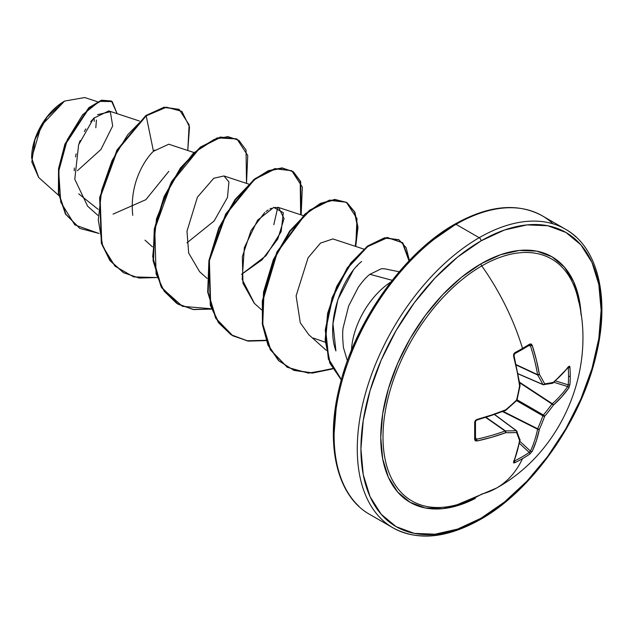 <?xml version="1.0" encoding="UTF-8"?>
<svg xmlns="http://www.w3.org/2000/svg" width="633" height="633" viewBox="0 0 633 633"><rect width="100%" height="100%" fill="white"/><g stroke="black" fill="none" stroke-linecap="round" stroke-linejoin="round"><path stroke-width="0.95" d="M578.673 301.83A139.703 80.66 120 0 0 481.784 265.923A172.429 99.555 60 0 1 522.518 348.403A172.421 53.876 -16.6 0 0 529.789 344.059A172.421 53.876 163.4 0 1 522.518 348.403A1.29 0.744 60 0 1 522.328 349.448A1.29 0.744 60 0 1 522.32 349.448L529.568 345.12A1.29 0.807 -121.7 0 0 529.789 344.059L531.19 343.98L532.195 345.286L536.357 359.908L539.387 374.34A172.073 62.224 39.2 0 1 544.657 383.859A172.073 44.903 12.4 0 0 553.282 382.364L561.724 374.554L568.814 366.428L569.55 366.135L569.937 367.243A172.421 130.066 35.7 0 1 570.238 375.955A1.29 0.744 180 0 1 568.545 376.366A171.132 129.092 35.7 0 1 568.244 384.872A1.29 0.768 4 0 0 569.937 384.524A172.421 130.066 -144.3 0 0 570.238 375.955A172.421 130.066 35.7 0 1 569.937 384.524L568.814 387.95L561.724 396.851L553.282 405.223A172.073 137.97 159.6 0 1 544.657 416.292A172.073 137.97 80.4 0 1 539.387 429.293L536.357 440.797L532.195 451.376L529.789 454.067A172.421 130.066 -155.7 0 1 522.518 458.609A172.421 130.066 -155.7 0 1 514.819 462.707L513.664 462.929L513.553 462.137L517.05 451.946L519.59 440.726A172.073 44.903 -132.4 0 0 516.568 432.505A172.073 62.216 -159.2 0 1 505.688 432.703L491.675 437.3L476.934 440.995L475.304 440.782L474.671 439.524L474.671 422.243L475.304 420.541L476.934 419.473L491.675 414.995L505.688 409.836A172.073 120.65 -27.7 0 0 516.568 400.072A172.073 120.65 -92.3 0 0 519.59 385.774L517.05 371.057L513.553 356.047L513.664 354.1L514.819 352.7A172.421 53.876 -16.6 0 0 522.518 348.403A172.429 99.555 -120 0 0 481.784 265.923A139.703 80.66 120 0 0 383.827 421.807A139.703 80.66 120 0 0 456.464 504.865M529.235 345.199A1.29 0.807 -121.7 0 0 529.584 345.12A1.29 0.807 58.3 0 1 529.235 345.199L530.446 345.808L528.595 345.721L530.446 345.808A171.132 107.04 55.5 0 1 537.583 374.641A171.132 107.04 -124.5 0 0 530.446 345.808A1.29 0.435 -17.9 0 0 532.195 345.286A1.29 0.435 162.1 0 1 530.446 345.808L529.235 345.199M496.739 487.932A172.429 99.555 -120 0 0 522.518 458.609A172.429 99.555 60 0 1 496.739 487.932A172.429 99.555 60 0 1 481.784 494.056A139.703 80.66 120 0 1 448.037 506.677A139.703 80.66 120 0 1 384.5 416.372A139.703 80.66 120 0 1 481.784 265.923A2.587 1.495 60 0 1 481.025 263.779A141.8 81.871 -60 0 1 581.134 315.194L579.369 300.192L573.656 281.764L564.391 267.102L551.929 256.753L536.729 251.127L519.4 250.439L500.584 254.711L481.025 263.779L461.465 277.294L442.657 294.741L425.321 315.448L410.129 338.623L397.659 363.366L388.393 388.725L382.688 413.745L380.757 437.443L382.688 458.917L388.393 477.345L397.659 492.007L410.129 502.357L425.321 507.983L442.657 508.671L461.465 504.398L475.351 498.424A141.8 81.871 -60 0 1 380.797 434.135A141.8 81.871 -60 0 1 481.025 263.779A2.587 1.495 -120 0 0 481.784 265.923A139.703 80.66 120 0 1 577.035 294.764M481.025 518.229A169.842 98.06 -60 0 1 360.929 448.892A169.842 98.06 -60 0 1 481.025 240.88A2.587 1.495 -120 0 0 479.197 237.707A172.429 99.555 120 0 0 369.949 379.056A172.429 99.555 120 0 0 382.182 519.788A172.429 99.555 -60 0 1 369.949 379.056A172.429 99.555 -60 0 1 479.197 237.707L456.029 224.335A2.587 1.495 -120 0 0 454.739 224.209A2.587 1.495 60 0 1 456.029 224.335A172.429 99.555 120 0 0 346.781 365.684A172.429 99.555 120 0 0 359.014 506.408A172.429 99.555 -60 0 1 346.781 365.684A172.429 99.555 -60 0 1 456.029 224.335L479.197 237.707A172.429 99.555 -60 0 1 576.212 237.209A172.429 99.555 120 0 0 479.197 237.707A2.587 1.495 60 0 1 481.025 240.88A169.842 98.06 -60 0 1 601.121 310.217A169.842 98.06 -60 0 1 481.025 518.229A2.587 1.495 60 0 1 480.494 519.416A2.587 1.495 -120 0 0 481.025 518.229L457.596 529.093L435.069 534.205L414.306 533.382L396.108 526.64L381.169 514.249L370.068 496.683L363.239 474.615L360.929 448.892L363.239 420.502L370.068 390.545L381.169 360.161L396.108 330.521L414.306 302.772L435.069 277.966L457.596 257.069L481.025 240.88L504.454 230.016L526.988 224.897L547.751 225.728L565.949 232.469L580.88 244.86L591.982 262.426L598.818 284.494L601.121 310.217L598.818 338.6L591.982 368.564L580.88 398.948L565.949 428.581L547.751 456.338L526.988 481.143L504.454 502.04L481.025 518.229M38.755 177.572L31.65 158.076L41.272 125.666L64.495 101.145L47.071 116.986L34.957 139.569L31.84 162.024L38.684 177.501L58.79 195.462M64.044 101.407A45.805 26.451 120 0 0 31.65 157.514L32.275 149.855L34.119 141.776L37.11 133.579L41.137 125.587L46.043 118.102L51.645 111.408L57.722 105.774L64.044 101.407M392.199 280.292L369.878 274.318C366.38 276.969 362.487 281.353 358.183 287.461L348.633 306.032L343.308 327.142C342.413 330.869 342.469 337.713 343.466 347.667L347.39 360.834M390.838 282.041A59.146 34.15 120 0 0 351.481 350.207A59.146 34.15 -60 0 1 389.92 282.642M399.186 271.771L384.603 268.803L381.485 268.685L369.878 274.318L391.376 280.079M430.772 241.584L454.201 225.388A2.587 1.495 60 0 1 454.739 224.209C403.949 252.678 355.335 320.899 339.747 385.79C324.682 444.105 336.748 496.153 369.814 514.455L392.982 527.827C417.582 541.152 446.748 538.351 480.494 519.416A2.587 1.495 60 0 1 479.197 519.289A172.429 99.555 -60 0 1 382.182 519.788M553.044 223.837A172.429 99.555 120 0 0 456.029 224.335A172.429 99.555 -60 0 1 553.044 223.837M139.395 121.006L108.789 110.917L93.629 118.284L78.611 144.822L74.781 179.242L87.623 206.184L97.854 215.323M194.014 152.545L168.758 144.221L153.455 151.287C147.165 157.008 129.029 180.769 132.764 215.331M186.933 242.835L214.112 221.004L227.484 197.425L228.924 181.94L223.987 175.958L213.796 178.245L197.425 197.156L186.98 231.187L188.674 253.034L199.601 271.699L207.094 278.393M254.45 303.444L242.17 279.414L244.346 247.614L257.576 220.197L273.749 207.426L283.307 212.664L281.155 231.638L265.979 255.748L241.545 274.366L262.038 259.846L277.784 239.021L284.059 218.607L278.607 207.489L273.258 207.561M271.312 208.249L269.982 208.882M268.186 209.927L265.987 211.485M264.729 212.506L251.048 230.547L242.368 256.579L242.969 283.315L254.221 303.239L261.722 309.933M363.777 249.093L332.895 238.926L320.496 243.104L308.081 257.797L296.109 295.848L300.287 322.79L308.849 334.77L326.232 350.294M313.2 338.014L325.259 342.224L313.2 338.014M361.269 261.793L361.617 261.492C341.994 277.127 325.386 322.094 335.909 350.927L332.966 323.716L337.935 299.417L353.198 270.433M356.553 266.446L357.732 265.187M277.784 207.276L273.804 224.691M98.155 209.373L78.793 193.872L98.155 209.373M97.545 101.755L84.743 97.537L64.645 101.058M77.416 170.712L100.916 149.499L112.69 125.912L110.34 111.717L97.529 114.668M92.315 119.74L90.701 121.686M85.795 128.903L84.347 131.466M80.162 140.534L79.03 143.588M76.126 153.866L75.517 156.937M74.306 167.982L74.251 170.76M113.07 214.12L145.875 199.672L168.813 171.337M154.737 150.037L153.455 151.287L146.199 115.855L166.495 107.183L181.908 111.408L189.512 126.964L187.779 150.488L189.132 124.851L179.194 109.469L164.501 107.483L146.199 115.855L145.748 115.586L164.042 107.222L178.965 109.335L164.2 107.191L145.748 115.586L117.002 149.966L99.666 197.48L101.32 243.112L109.913 260.559L123.356 272.609L110.055 260.749L101.391 243.333L99.634 197.662L116.955 150.045L145.748 115.586L146.199 115.855L127.731 134.734L112.065 160.56L101.668 190.193L98.289 220.023L102.783 246.411L114.977 266.153L133.698 276.922L156.905 277.555L139.141 278.045L123.585 272.736L110.364 260.82L101.778 243.373L100.125 197.741L117.453 150.227L146.199 115.855L153.455 151.287M99.065 233.482L74.797 224.865L60.752 202.196L58.695 171.314L67.296 139.751L82.638 114.731L99.389 101.383L112.207 101.581L117.113 113.663L111.479 101.106L101.731 100.536L89.19 108.069L65.349 144.506L58.98 169.035L58.885 193.492L65.919 214.334L79.877 228.41L99.065 233.482M79.655 228.276L65.46 214.073L58.426 193.231L58.529 168.774L64.89 144.245L88.731 107.8L101.28 100.275L111.479 101.106M111.25 100.979L101.573 100.188L89.024 107.547L65.025 143.905L58.56 168.505L58.402 193.065L65.428 214.009L79.877 228.41M408.245 262.481L387.483 287.287L369.284 315.036L354.345 344.676L343.244 375.06M336.416 405.017L334.105 433.407M246.514 183.38L246.039 149.997L238.815 140.297L227.88 136.609L214.326 139.363L199.482 148.446L171.583 182.628L154.776 229.091L156.074 273.812L164.137 291.164L176.662 303.334L192.836 309.442L211.533 309.094L193.761 309.584L178.205 304.275L161.573 287.097L153.518 260.867L154.745 229.273L164.548 196.839L180.911 168.188L200.827 147.386L220.743 137.306L237.106 139.181L247.732 155.528L246.514 183.38M301.134 214.911L300.659 181.536L293.443 171.836L282.5 168.149L268.946 170.902L254.102 179.986L226.21 214.168L209.396 260.63L210.694 305.351L218.757 322.703L231.282 334.873L247.456 340.973L266.153 340.625L248.389 341.116L232.825 335.806L216.201 318.628L208.138 292.399L209.365 260.812L219.168 228.371L235.531 199.719L255.447 178.925L275.363 168.845L291.726 170.712L302.352 187.067L301.134 214.911M355.754 246.451L357.977 227.247L354.891 212.158L347.003 202.647L335.237 199.68L320.86 203.66L305.367 214.365L277.389 252.171L262.766 301.079L262.861 324.737L268.337 345.222L278.939 360.857L293.965 370.392L312.314 373.114L332.594 368.92L308.421 373.13L287.453 367.346L270.821 350.168L262.766 323.938L263.993 292.343L273.788 259.91L290.159 231.259L310.075 210.457L329.991 200.376L346.354 202.251L356.972 218.599L355.754 246.451M409.456 261.215L402.81 242.866L387.523 237.668L367.591 246.648L347.762 268.036L332.626 297.739L325.71 330.149L328.828 359.338L341.773 380.211M211.414 308.769L182.446 306.34L161.708 287.841L152.695 256.674L156.47 218.883L171.385 181.916L193.469 153.059L217.246 137.867L236.655 138.912L220.284 137.044L200.368 147.125L180.452 167.919L164.089 196.57L154.286 229.011L153.067 260.606L161.122 286.836L177.976 304.141M291.726 170.712L274.912 168.576L254.996 178.656L235.08 199.458L218.717 228.109L208.914 260.551L207.687 292.137L215.742 318.367L232.604 335.68M346.354 202.251L329.532 200.115L309.616 210.196L289.7 230.998L273.337 259.641L263.534 292.082L262.307 323.669L270.362 349.907L287.224 367.211M398.75 239.701L384.508 237.81L367.662 245.984L350.809 262.964L336.701 286.433L327.625 313.272L325.133 339.961L329.825 363.113L341.29 379.919L328.361 359.046L325.259 329.856L332.175 297.463L347.311 267.775L367.124 246.387L387.056 237.407L402.343 242.589L408.997 260.915M341.329 379.8L330.07 362.851L325.568 339.66L328.187 313.034L337.326 286.322L351.442 262.996L368.248 246.15L385.022 238.055L398.98 239.828L406.149 247.677L409.409 260.487M332.396 368.564L312.085 372.845L293.68 370.186L278.607 360.707L267.949 345.104L262.426 324.634L262.299 300.96L276.89 251.997L304.884 214.128L320.393 203.399L334.794 199.419L346.567 202.394L354.456 211.928L357.526 227.057L355.271 246.292M266.034 340.301L247.281 340.76L231.045 334.746L218.44 322.64L210.306 305.32L208.906 260.582L225.68 214.033L253.596 179.756L268.463 170.649L282.041 167.887L292.992 171.575L300.216 181.299L300.651 214.753M95.812 127.763L96.43 120.112M94.103 117.793L94.27 121.362M518.142 373.755L542.885 384.453A170.783 61.757 -140.8 0 0 537.654 375.005L516.338 365.075L537.654 375.005A1.29 0.688 -65 0 1 537.583 374.641L516.259 364.703L537.654 375.005A170.783 61.757 39.2 0 1 542.885 384.453L518.142 373.755M522.027 349.511A1.29 0.744 -120 0 0 522.328 349.448A1.29 0.744 -120 0 0 522.518 348.403A172.421 53.876 163.4 0 1 514.819 352.7L513.553 356.047A172.429 90.495 64.2 0 1 519.59 385.774A172.073 120.65 87.7 0 1 516.568 400.072A172.073 120.65 152.3 0 1 505.688 409.836L505.055 410.406A171.132 89.815 175.8 0 1 476.514 419.964L476.514 419.964M505.055 410.406A1.29 0.578 -112 0 0 505.466 410.5A1.29 0.578 -112 0 0 505.688 409.836L505.403 410.121L505.688 409.836A172.429 90.495 175.8 0 1 476.934 419.473L474.671 422.243A172.421 53.876 76.6 0 1 474.671 439.524L476.934 440.995A1.29 0.435 -102.1 0 0 476.514 439.223L475.51 437.664L476.514 439.223A171.132 107.04 4.5 0 0 505.055 430.994L485.78 417.487L505.055 430.994A1.29 0.688 -55 0 1 505.403 430.867A170.783 61.757 20.8 0 0 516.196 430.677L494.555 414.599L516.196 430.677A1.29 0.744 -53.4 0 1 516.544 430.764A1.29 0.744 126.6 0 0 516.196 430.677A170.783 61.757 -159.2 0 1 505.403 430.867L486.144 417.376L505.055 430.994A171.132 107.04 -175.5 0 1 476.514 439.223L476.404 439.247M519.685 439.12A1.29 1.084 161.9 0 1 519.59 440.726A1.29 0.886 10 0 0 520.041 440.18A1.29 0.886 -170 0 1 519.59 440.726A172.429 90.495 64.2 0 1 513.553 462.137A1.29 0.997 22.3 0 0 513.972 461.694A1.29 0.997 -157.7 0 1 513.553 462.137L514.819 462.707A1.29 0.72 -116.1 0 0 514.384 461.006A1.29 0.72 63.9 0 1 514.819 462.707A172.421 130.066 24.3 0 0 522.518 458.609A172.421 130.066 24.3 0 0 529.789 454.067A1.29 0.768 -124 0 0 529.235 452.429L530.446 451.107A1.29 0.95 25.1 0 0 532.195 451.376A1.29 0.95 -154.9 0 1 530.446 451.107A171.132 107.04 -124.5 0 0 537.583 429.19A171.132 107.04 55.5 0 1 530.446 451.107L519.843 441.304L530.446 451.107L529.235 452.429A171.132 129.092 -155.7 0 1 514.384 461.006L514.384 461.006A171.132 129.092 24.3 0 0 529.235 452.429L519.44 443.369L529.235 452.429A1.29 0.768 56 0 1 529.789 454.067L532.195 451.376A172.429 107.847 -124.5 0 0 539.387 429.293A172.073 137.97 -99.6 0 0 544.657 416.292A172.073 137.97 -20.4 0 0 553.282 405.223A172.429 107.847 4.5 0 0 568.814 387.95L569.937 384.524A1.29 0.768 -176 0 1 568.244 384.872A171.132 129.092 -144.3 0 0 568.545 376.366A171.132 129.092 -144.3 0 0 568.244 367.718L568.244 367.718A1.29 0.72 -3.9 0 0 569.937 367.243L568.814 366.428A172.429 90.495 175.8 0 1 553.282 382.364A172.073 44.903 -167.6 0 1 544.657 383.859A1.29 0.926 152.8 0 1 542.885 384.453A1.29 0.744 113.4 0 0 543.138 384.706A1.29 0.744 -66.6 0 1 542.885 384.453A1.29 0.926 -27.2 0 0 544.657 383.859A1.29 1.021 82 0 1 543.85 384.793M537.583 429.19L502.649 411.616L537.583 429.19A1.29 0.665 -63.3 0 1 537.654 428.747A170.783 136.934 -99.6 0 0 542.885 415.841L516.568 400.642L542.885 415.841A1.29 0.641 -60 0 1 543.383 414.987A170.783 136.934 -20.4 0 0 551.944 404.004L519.693 382.815L551.944 404.004A1.29 0.665 -56.7 0 1 552.293 403.719A171.132 107.04 4.5 0 0 567.698 386.573L553.907 382.292L567.698 386.573A1.29 0.95 34.9 0 1 568.814 387.95A1.29 0.95 -145.1 0 0 567.698 386.573A171.132 107.04 -175.5 0 1 552.293 403.719L519.606 382.253L552.293 403.719A1.29 0.862 48.4 0 1 553.282 405.223A1.29 0.862 -131.6 0 0 552.293 403.719A1.29 0.665 123.3 0 0 551.944 404.004A1.29 0.498 35.6 0 1 553.282 405.223A1.29 0.498 -144.4 0 0 551.944 404.004A170.783 136.934 159.6 0 1 543.383 414.987L517.058 399.787L543.383 414.987A1.29 0.443 40.2 0 1 544.657 416.292A1.29 0.443 -139.8 0 0 543.383 414.987A1.29 0.641 120 0 0 542.885 415.841A1.29 0.443 19.8 0 0 544.657 416.292A1.29 0.443 -160.2 0 1 542.885 415.841A170.783 136.934 80.4 0 1 537.654 428.747L503.188 411.41L537.654 428.747A1.29 0.498 24.4 0 0 539.387 429.293A1.29 0.498 -155.6 0 1 537.654 428.747A1.29 0.665 116.7 0 0 537.583 429.19A1.29 0.862 11.6 0 0 539.387 429.293A1.29 0.862 -168.4 0 1 537.583 429.19M555.497 380.916L568.244 384.872L567.698 386.573L568.244 384.872L555.497 380.916M567.698 367.314L568.244 367.718A171.132 129.092 35.7 0 1 568.545 376.366A1.29 0.744 0 0 0 570.238 375.955A172.421 130.066 -144.3 0 0 569.937 367.243A1.29 0.72 176.1 0 1 568.244 367.718L567.698 367.314M543.383 384.737A1.29 0.744 -66.6 0 1 543.138 384.706A1.29 0.744 113.4 0 0 543.383 384.737A1.29 1.021 -98 0 0 544.657 383.859A172.073 62.224 -140.8 0 0 539.387 374.34A1.29 0.862 149.3 0 1 537.654 375.005L539.387 374.34L537.583 374.641A1.29 0.601 -9.7 0 0 539.387 374.34A172.429 107.847 -124.5 0 0 532.195 345.286L529.789 344.059A1.29 0.807 58.3 0 1 529.584 345.12L529.663 345.088M476.514 439.223L475.383 438.487L476.514 439.223A1.29 0.435 77.9 0 1 476.934 440.995A172.429 107.847 4.5 0 0 505.688 432.703A1.29 0.601 -110.3 0 0 505.055 430.994L505.688 432.703L505.403 430.867A1.29 0.862 90.7 0 1 505.688 432.703A172.073 62.216 20.8 0 0 516.568 432.505A172.073 44.903 47.6 0 1 519.59 440.726A1.29 1.084 -18.1 0 0 520.002 439.571M514.384 461.006L513.767 460.737L514.384 461.006M518.174 373.905L543.138 384.706L552.474 383.297A1.29 1.084 -101.9 0 0 553.282 382.364A1.29 1.084 78.1 0 1 551.944 383.258M552.831 383.139A1.29 0.886 -130 0 0 553.036 383.028A1.29 0.886 -130 0 0 553.282 382.364A1.29 0.886 50 0 1 553.036 383.028L568.648 367.005A1.29 0.997 -142.3 0 0 568.814 366.428A1.29 0.997 37.7 0 1 568.64 367.013L568.663 366.99M514.819 352.7A1.29 0.688 61.6 0 1 514.661 353.728A1.29 0.688 61.6 0 1 514.384 353.776A1.29 0.688 -118.4 0 0 514.661 353.728A1.29 0.688 -118.4 0 0 514.819 352.7M513.553 356.047L514.028 355.596L513.553 356.047M522.32 349.448L514.653 353.736L514.028 355.588C513.719 355.873 514.352 352.628 514.028 355.588L520.049 385.236L519.59 385.774L519.756 384.935L519.59 385.774A1.29 0.578 -8 0 0 520.049 385.244M519.59 385.774L519.685 385.378L519.59 385.774M516.568 400.072L517.026 399.921L516.196 400.428L516.694 399.573M505.688 409.836L505.458 410.508L476.776 420.114L476.934 419.473L475.478 421.586A1.29 0.688 178.4 0 1 474.671 422.243A1.29 0.688 -1.6 0 0 475.478 421.594L475.478 438.811A1.29 0.807 -178.3 0 1 474.671 439.524A1.29 0.807 1.7 0 0 475.478 438.819L475.494 438.906M513.964 461.734L520.041 440.18A1.29 0.886 10 0 0 520.033 439.943M516.979 431.334A1.29 1.021 158 0 1 516.568 432.505A1.29 0.926 -92.8 0 0 516.196 430.677A1.29 0.926 87.2 0 1 516.568 432.505A1.29 1.021 -22 0 0 516.694 430.962A1.29 0.744 126.6 0 0 516.544 430.764L494.713 414.544M457.501 504.58L496.533 488.059C562.159 451.812 597.133 368.39 577.533 296.663M454.739 224.209C488.478 205.274 517.652 202.465 542.244 215.798L565.411 229.17C597.979 247.226 610.244 297.993 596.096 355.327C581.118 420.921 531.957 490.599 480.494 519.416M144.981 240.168L152.474 246.854M223.987 175.958L248.634 184.076M278.607 207.489L303.262 215.616M179.194 109.469L178.735 109.2M123.126 272.475L123.585 272.736M236.655 138.912L237.106 139.181M177.754 304.014L178.205 304.275M232.374 335.545L232.825 335.806M286.994 367.085L287.453 367.346M398.521 239.567L398.98 239.828M552.474 383.297L553.044 383.028M520.041 385.647L517.026 399.921M516.663 400.547L505.807 410.295M520.041 440.18L516.544 430.764"/></g></svg>
